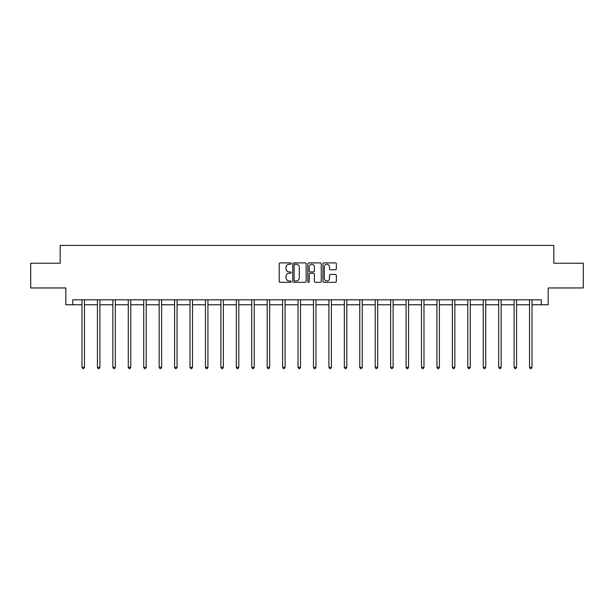 <?xml version="1.0" encoding="UTF-8"?>
<svg xmlns="http://www.w3.org/2000/svg" width="614" height="614" viewBox="0 0 614 614"><rect width="100%" height="100%" fill="white"/><g stroke="black" fill="none" stroke-linecap="round" stroke-linejoin="round"><path stroke-width="0.92" d="M291.174 263.583A0.683 0.683 0 0 0 290.491 262.899L280.176 262.899A0.975 0.975 0 0 0 279.201 263.874L279.201 281.35A0.975 0.975 0 0 0 280.176 282.325L290.491 282.325A0.683 0.683 0 0 0 291.174 281.642A0.683 0.683 0 0 0 290.491 280.966L289.156 280.966A3.108 3.108 0 0 1 286.047 277.858L286.047 276.4A3.108 3.108 0 0 1 289.156 273.291L290.491 273.291A0.683 0.683 0 0 0 291.174 272.616A0.683 0.683 0 0 0 290.491 271.933L289.156 271.933A3.108 3.108 0 0 1 286.047 268.825L286.047 267.366A3.108 3.108 0 0 1 289.156 264.266L290.491 264.266A0.683 0.683 0 0 0 291.174 263.583M335.374 269.746A0.975 0.975 0 0 0 336.349 268.778L336.349 263.874A0.975 0.975 0 0 0 335.374 262.899L323.923 262.899A0.975 0.975 0 0 0 322.949 263.874L322.949 281.35A0.975 0.975 0 0 0 323.923 282.325L335.374 282.325A0.975 0.975 0 0 0 336.349 281.35L336.349 275.433A0.975 0.975 0 0 0 335.374 274.458L330.478 274.458A0.975 0.975 0 0 0 329.503 275.433L329.503 278.365A2.594 2.594 0 0 1 326.909 280.966A2.594 2.594 0 0 1 324.307 278.365L324.307 266.86A2.594 2.594 0 0 1 326.909 264.266A2.594 2.594 0 0 1 329.503 266.86L329.503 268.778A0.975 0.975 0 0 0 330.478 269.746L335.374 269.746M72.744 304.767L72.744 299.816L541.256 299.816L541.256 304.767L548.179 304.767L548.179 287.951L583.3 287.951L583.3 263.214L553.82 263.214L553.82 245.408L60.18 245.408L60.18 263.214L30.7 263.214L30.7 287.951L65.821 287.951L65.821 304.767L81.992 304.767M306.148 263.874A0.975 0.975 0 0 0 305.181 262.899L293.722 262.899A0.975 0.975 0 0 0 292.748 263.874L292.748 281.35A0.975 0.975 0 0 0 293.722 282.325L305.181 282.325A0.975 0.975 0 0 0 306.148 281.35L306.148 263.874M308.819 262.899L320.278 262.899A0.975 0.975 0 0 1 321.252 263.874L321.252 281.35A0.975 0.975 0 0 1 320.278 282.325L315.373 282.325A0.975 0.975 0 0 1 314.406 281.35L314.406 274.266A0.975 0.975 0 0 0 313.432 273.291L310.177 273.291A0.975 0.975 0 0 0 309.21 274.266L309.21 281.642A0.683 0.683 0 0 1 308.527 282.325A0.683 0.683 0 0 1 307.852 281.642L307.852 263.874A0.975 0.975 0 0 1 308.819 262.899M84.463 304.767L97.426 304.767M99.898 304.767L112.861 304.767M115.332 304.767L128.288 304.767M130.767 304.767L143.722 304.767M146.193 304.767L159.156 304.767M161.628 304.767L174.591 304.767M177.062 304.767L190.018 304.767M192.497 304.767L205.452 304.767M207.923 304.767L220.886 304.767M223.358 304.767L236.321 304.767M238.792 304.767L251.748 304.767M254.227 304.767L267.182 304.767M269.653 304.767L282.617 304.767M285.088 304.767L298.051 304.767M300.522 304.767L313.478 304.767M315.949 304.767L328.912 304.767M331.383 304.767L344.347 304.767M346.818 304.767L359.773 304.767M362.252 304.767L375.208 304.767M377.679 304.767L390.642 304.767M393.113 304.767L406.077 304.767M408.548 304.767L421.503 304.767M423.982 304.767L436.938 304.767M439.409 304.767L452.372 304.767M454.844 304.767L467.807 304.767M470.278 304.767L483.233 304.767M485.712 304.767L498.668 304.767M501.139 304.767L514.102 304.767M516.574 304.767L529.537 304.767M532.008 304.767L541.256 304.767M294.789 264.266A0.683 0.683 0 0 0 294.106 264.941L294.106 280.283A0.683 0.683 0 0 0 294.789 280.966L296.194 280.966A3.108 3.108 0 0 0 299.302 277.858L299.302 267.366A3.108 3.108 0 0 0 296.194 264.266L294.789 264.266M314.406 266.906A2.594 2.594 0 0 0 311.805 264.312A2.594 2.594 0 0 0 309.21 266.906L309.21 270.966A0.975 0.975 0 0 0 310.177 271.933L313.432 271.933A0.975 0.975 0 0 0 314.406 270.966L314.406 266.906M84.594 299.816L84.54 299.962A0.99 0.99 0 0 0 84.463 300.33L84.463 367.302L81.992 367.302L81.992 300.33A0.99 0.99 0 0 0 81.923 299.962L81.862 299.816M84.463 367.302L83.727 368.592L82.736 368.592L81.992 367.302M100.028 299.816L99.967 299.962A0.99 0.99 0 0 0 99.898 300.33L99.898 367.302L97.426 367.302L97.426 300.33A0.99 0.99 0 0 0 97.357 299.962L97.296 299.816M99.898 367.302L99.153 368.592L98.171 368.592L97.426 367.302M115.463 299.816L115.401 299.962A0.99 0.99 0 0 0 115.332 300.33L115.332 367.302L112.861 367.302L112.861 300.33A0.99 0.99 0 0 0 112.784 299.962L112.73 299.816M115.332 367.302L114.588 368.592L113.598 368.592L112.861 367.302M130.897 299.816L130.836 299.962A0.99 0.99 0 0 0 130.767 300.33L130.767 367.302L128.288 367.302L128.288 300.33A0.99 0.99 0 0 0 128.219 299.962L128.157 299.816M130.767 367.302L130.022 368.592L129.032 368.592L128.288 367.302M146.324 299.816L146.27 299.962A0.99 0.99 0 0 0 146.193 300.33L146.193 367.302L143.722 367.302L143.722 300.33A0.99 0.99 0 0 0 143.653 299.962L143.592 299.816M146.193 367.302L145.457 368.592L144.467 368.592L143.722 367.302M161.758 299.816L161.697 299.962A0.99 0.99 0 0 0 161.628 300.33L161.628 367.302L159.156 367.302L159.156 300.33A0.99 0.99 0 0 0 159.087 299.962L159.026 299.816M161.628 367.302L160.883 368.592L159.901 368.592L159.156 367.302M177.193 299.816L177.131 299.962A0.99 0.99 0 0 0 177.062 300.33L177.062 367.302L174.591 367.302L174.591 300.33A0.99 0.99 0 0 0 174.514 299.962L174.46 299.816M177.062 367.302L176.318 368.592L175.328 368.592L174.591 367.302M192.619 299.816L192.566 299.962A0.99 0.99 0 0 0 192.497 300.33L192.497 367.302L190.018 367.302L190.018 300.33A0.99 0.99 0 0 0 189.949 299.962L189.887 299.816M192.497 367.302L191.752 368.592L190.762 368.592L190.018 367.302M208.054 299.816L208 299.962A0.99 0.99 0 0 0 207.923 300.33L207.923 367.302L205.452 367.302L205.452 300.33A0.99 0.99 0 0 0 205.383 299.962L205.322 299.816M207.923 367.302L207.187 368.592L206.197 368.592L205.452 367.302M223.488 299.816L223.427 299.962A0.99 0.99 0 0 0 223.358 300.33L223.358 367.302L220.886 367.302L220.886 300.33A0.99 0.99 0 0 0 220.81 299.962L220.756 299.816M223.358 367.302L222.613 368.592L221.623 368.592L220.886 367.302M238.923 299.816L238.861 299.962A0.99 0.99 0 0 0 238.792 300.33L238.792 367.302L236.321 367.302L236.321 300.33A0.99 0.99 0 0 0 236.244 299.962L236.19 299.816M238.792 367.302L238.048 368.592L237.058 368.592L236.321 367.302M254.349 299.816L254.296 299.962A0.99 0.99 0 0 0 254.227 300.33L254.227 367.302L251.748 367.302L251.748 300.33A0.99 0.99 0 0 0 251.679 299.962L251.617 299.816M254.227 367.302L253.482 368.592L252.492 368.592L251.748 367.302M269.784 299.816L269.73 299.962A0.99 0.99 0 0 0 269.653 300.33L269.653 367.302L267.182 367.302L267.182 300.33A0.99 0.99 0 0 0 267.113 299.962L267.052 299.816M269.653 367.302L268.917 368.592L267.927 368.592L267.182 367.302M285.218 299.816L285.157 299.962A0.99 0.99 0 0 0 285.088 300.33L285.088 367.302L282.617 367.302L282.617 300.33A0.99 0.99 0 0 0 282.54 299.962L282.486 299.816M285.088 367.302L284.343 368.592L283.353 368.592L282.617 367.302M300.653 299.816L300.591 299.962A0.99 0.99 0 0 0 300.522 300.33L300.522 367.302L298.051 367.302L298.051 300.33A0.99 0.99 0 0 0 297.974 299.962L297.92 299.816M300.522 367.302L299.778 368.592L298.788 368.592L298.051 367.302M316.08 299.816L316.026 299.962A0.99 0.99 0 0 0 315.949 300.33L315.949 367.302L313.478 367.302L313.478 300.33A0.99 0.99 0 0 0 313.409 299.962L313.347 299.816M315.949 367.302L315.212 368.592L314.222 368.592L313.478 367.302M331.514 299.816L331.46 299.962A0.99 0.99 0 0 0 331.383 300.33L331.383 367.302L328.912 367.302L328.912 300.33A0.99 0.99 0 0 0 328.843 299.962L328.782 299.816M331.383 367.302L330.647 368.592L329.657 368.592L328.912 367.302M346.948 299.816L346.887 299.962A0.99 0.99 0 0 0 346.818 300.33L346.818 367.302L344.347 367.302L344.347 300.33A0.99 0.99 0 0 0 344.27 299.962L344.216 299.816M346.818 367.302L346.073 368.592L345.083 368.592L344.347 367.302M362.383 299.816L362.321 299.962A0.99 0.99 0 0 0 362.252 300.33L362.252 367.302L359.773 367.302L359.773 300.33A0.99 0.99 0 0 0 359.704 299.962L359.651 299.816M362.252 367.302L361.508 368.592L360.518 368.592L359.773 367.302M377.81 299.816L377.756 299.962A0.99 0.99 0 0 0 377.679 300.33L377.679 367.302L375.208 367.302L375.208 300.33A0.99 0.99 0 0 0 375.139 299.962L375.077 299.816M377.679 367.302L376.942 368.592L375.952 368.592L375.208 367.302M393.244 299.816L393.19 299.962A0.99 0.99 0 0 0 393.113 300.33L393.113 367.302L390.642 367.302L390.642 300.33A0.99 0.99 0 0 0 390.573 299.962L390.512 299.816M393.113 367.302L392.377 368.592L391.387 368.592L390.642 367.302M408.678 299.816L408.617 299.962A0.99 0.99 0 0 0 408.548 300.33L408.548 367.302L406.077 367.302L406.077 300.33A0.99 0.99 0 0 0 406 299.962L405.946 299.816M408.548 367.302L407.803 368.592L406.813 368.592L406.077 367.302M424.113 299.816L424.051 299.962A0.99 0.99 0 0 0 423.982 300.33L423.982 367.302L421.503 367.302L421.503 300.33A0.99 0.99 0 0 0 421.434 299.962L421.381 299.816M423.982 367.302L423.238 368.592L422.248 368.592L421.503 367.302M439.54 299.816L439.486 299.962A0.99 0.99 0 0 0 439.409 300.33L439.409 367.302L436.938 367.302L436.938 300.33A0.99 0.99 0 0 0 436.869 299.962L436.807 299.816M439.409 367.302L438.672 368.592L437.682 368.592L436.938 367.302M454.974 299.816L454.913 299.962A0.99 0.99 0 0 0 454.844 300.33L454.844 367.302L452.372 367.302L452.372 300.33A0.99 0.99 0 0 0 452.303 299.962L452.242 299.816M454.844 367.302L454.099 368.592L453.117 368.592L452.372 367.302M470.408 299.816L470.347 299.962A0.99 0.99 0 0 0 470.278 300.33L470.278 367.302L467.807 367.302L467.807 300.33A0.99 0.99 0 0 0 467.73 299.962L467.676 299.816M470.278 367.302L469.533 368.592L468.543 368.592L467.807 367.302M485.843 299.816L485.781 299.962A0.99 0.99 0 0 0 485.712 300.33L485.712 367.302L483.233 367.302L483.233 300.33A0.99 0.99 0 0 0 483.164 299.962L483.103 299.816M485.712 367.302L484.968 368.592L483.978 368.592L483.233 367.302M501.27 299.816L501.216 299.962A0.99 0.99 0 0 0 501.139 300.33L501.139 367.302L498.668 367.302L498.668 300.33A0.99 0.99 0 0 0 498.599 299.962L498.537 299.816M501.139 367.302L500.402 368.592L499.412 368.592L498.668 367.302M516.704 299.816L516.643 299.962A0.99 0.99 0 0 0 516.574 300.33L516.574 367.302L514.102 367.302L514.102 300.33A0.99 0.99 0 0 0 514.033 299.962L513.972 299.816M516.574 367.302L515.829 368.592L514.847 368.592L514.102 367.302M532.138 299.816L532.077 299.962A0.99 0.99 0 0 0 532.008 300.33L532.008 367.302L529.537 367.302L529.537 300.33A0.99 0.99 0 0 0 529.46 299.962L529.406 299.816M532.008 367.302L531.264 368.592L530.273 368.592L529.537 367.302"/></g></svg>
